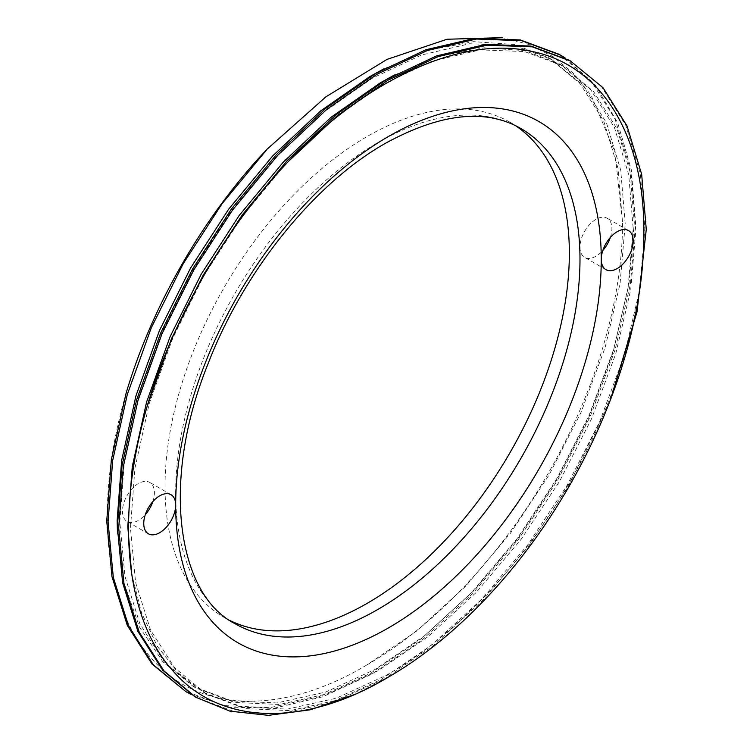 <?xml version="1.0" encoding="UTF-8"?>
<svg xmlns="http://www.w3.org/2000/svg" width="753" height="753" viewBox="0 0 753 753"><rect width="100%" height="100%" fill="white"/><g stroke="black" fill="none" stroke-linecap="round" stroke-linejoin="round"><path stroke-width="0.56" stroke-dasharray="3.77 2.82" d="M152.84 501.602A22.571 13.027 120 0 0 149.725 482.419A22.571 13.027 120 0 0 138.439 483.539A22.571 13.027 120 0 0 123.69 503.428A22.571 13.027 120 0 0 127.153 521.518A22.571 13.027 120 0 0 138.439 520.398A22.571 13.027 120 0 0 145.31 514.628M610.344 237.459A22.571 13.027 120 0 0 607.229 218.285A22.571 13.027 120 0 0 595.943 219.396A22.571 13.027 120 0 0 581.203 239.285A22.571 13.027 120 0 0 584.657 257.375A22.571 13.027 120 0 0 595.943 256.255A22.571 13.027 120 0 0 602.824 250.485M515.494 125.647A285.895 165.058 120 0 0 510.139 122.306A285.895 165.058 120 0 0 367.191 136.472A285.895 165.058 120 0 0 180.419 388.397A285.895 165.058 120 0 0 224.243 617.488A285.895 165.058 120 0 0 229.816 620.463M388.473 677.041L338.812 699.791L290.084 710.634L245.186 708.601L206.576 694.162L174.771 667.939L150.562 630.073L135.587 582.455L130.457 528.079L134.947 468.14L149.226 403.636L172.757 338.21L203.912 275.636L241.882 216.986L286.093 163.505L334.134 118.485L383.145 84.251L432.166 61.134L480.207 49.896L524.417 51.533L562.387 65.605L593.543 91.452L617.074 128.923L631.353 176.146L635.843 230.154L630.713 289.717L615.738 353.825L591.529 418.856L559.724 481.063L521.114 539.336L476.216 592.423L427.488 637.047L377.827 670.904L328.167 693.645L279.448 704.488L234.55 702.455L195.94 688.016L164.126 661.793L139.917 623.936L124.951 576.318L119.812 521.933L124.301 461.994L138.59 397.49L162.111 332.064L193.276 269.489L231.246 210.84L275.457 157.358L323.498 112.338L372.509 78.114L421.529 54.997L469.561 43.749L513.772 45.396L551.742 59.459L582.907 85.305L606.429 122.777L620.717 169.999L625.206 224.008L620.067 283.57L605.101 347.688L580.892 412.71L549.088 474.917L510.468 533.19L465.58 586.276L416.851 630.901L367.191 664.758A361.129 208.496 120 0 0 622.543 222.474L614.909 151.852L591.067 95.226L573.711 73.549L552.937 56.56L528.983 44.483L502.373 37.65M394.534 74.961L440.063 56.117L484.207 47.797L524.719 50.611L559.724 64.061L590.889 89.918L614.41 127.379L628.699 174.611L633.188 228.611L628.049 288.183L613.083 352.291L588.874 417.322L557.06 479.529L518.45 537.802L473.552 590.889L424.833 635.513L375.173 669.37L325.512 692.111L276.784 702.954L231.886 700.921L193.276 686.482L163.062 662.047L139.531 627.164L124.113 583.33L117.459 532.964M643.824 234.757C644.239 309.502 614.909 406.206 567.706 485.666C521.669 565.804 451.565 638.968 385.809 675.507L336.149 698.247L287.43 709.1L242.532 707.058L203.912 692.628L178.405 673.088L157.292 646.234L141.517 612.754L131.653 573.842M383.898 68.815L429.426 49.971L473.571 41.66L514.083 44.474L549.088 57.925L580.243 83.771L603.774 121.242L618.053 168.465L622.543 222.474M125.949 393.791C93.843 503.559 103.538 605.44 151.711 658.649C198.745 713.317 283.194 715.284 367.191 664.758M569.776 60.466L601.656 86.906L625.715 125.224L640.332 173.519L644.926 228.743L639.683 289.66L624.388 355.218L599.642 421.718L567.122 485.327L527.646 544.927L481.741 599.209L431.93 644.85L381.159 679.47L330.379 702.728L280.568 713.825L234.663 711.745L195.187 696.996M559.14 54.32L591.011 80.759L615.079 119.078L629.687 167.373L634.29 222.606L629.047 283.514L613.751 349.072L588.997 415.571L556.476 479.19L517 538.781L471.105 593.072L421.285 638.704L370.514 673.333L319.743 696.591L269.932 707.688L224.027 705.608L184.551 690.849M610.269 400.248L568.449 486.099L528.973 545.69L483.078 599.981L433.257 645.613L382.486 680.241L353.825 694.774M565.061 57.887L595.115 84.825L617.686 122.767L631.334 169.877L635.617 223.368L630.374 284.276L615.079 349.844L590.324 416.343L557.813 479.953L518.337 539.553L472.432 593.835L422.621 639.476L371.841 674.095L322.726 696.779L274.412 708.131L229.599 707.152L190.594 694.21M510.139 122.306L520.775 128.452A285.895 165.058 120 0 0 377.827 142.609A285.895 165.058 120 0 0 191.064 394.544A285.895 165.058 120 0 0 234.889 623.635L224.243 617.488M170.997 494.712L149.725 482.419M628.51 230.569L607.229 218.285M195.94 688.016L193.276 686.482M206.576 694.162L203.922 692.628M562.378 65.605L559.724 64.061M551.742 59.459L549.078 57.925M605.939 269.659L584.657 257.375M148.426 533.802L127.153 521.518"/><path stroke-width="1.13" d="M159.711 532.682A22.571 13.027 120 0 0 175.675 505.037A22.571 13.027 120 0 0 170.997 494.712A22.571 13.027 120 0 0 159.711 495.832A22.571 13.027 120 0 0 144.971 515.72A22.571 13.027 120 0 0 148.426 533.802A22.571 13.027 120 0 0 159.711 532.682M145.31 514.628A22.571 13.027 120 0 0 152.84 501.602M602.824 250.485A22.571 13.027 120 0 0 610.344 237.459M617.225 268.539A22.571 13.027 120 0 0 631.974 248.65A22.571 13.027 120 0 0 628.51 230.569A22.571 13.027 120 0 0 617.225 231.689A22.571 13.027 120 0 0 601.261 259.324A22.571 13.027 120 0 0 605.939 269.659A22.571 13.027 120 0 0 617.225 268.539M229.816 620.463A285.895 165.058 120 0 0 367.191 603.332A285.895 165.058 120 0 0 552.448 356.385A285.895 165.058 120 0 0 515.494 125.647M117.459 532.964L117.157 520.398L121.647 460.459L135.926 395.956L159.457 330.529L190.613 267.955L228.583 209.306L272.793 155.824L320.834 110.804L369.855 76.571L383.898 68.815M131.653 573.842L127.794 526.545L132.283 466.606L146.571 402.093L170.093 336.676L201.258 274.092L239.228 215.443L283.439 161.961L331.471 116.95L380.491 82.717L394.534 74.961M388.473 677.041A361.129 208.496 120 0 0 643.824 234.757C645.189 135.436 601.534 64.786 530.714 51.185C460.629 35.89 366.146 79.592 288.55 161.321C225.194 227.848 173.171 317.954 147.23 406.083C115.124 515.852 124.819 617.733 172.992 670.932C220.027 725.6 304.476 727.567 388.473 677.041M267.268 149.028C203.912 215.565 151.89 305.671 125.949 393.791L111.34 459.754L106.738 521.038L111.981 576.638L127.285 625.329L152.031 664.042L185.878 691.621L153.358 664.805L128.612 626.091L113.317 577.41L108.074 521.801L112.668 460.516L127.285 394.563L151.344 327.668L183.224 263.682L222.05 203.715L267.268 149.028L325.889 96.845L386.957 59.421L447 39.25L502.373 37.65M147.23 406.083L171.298 339.189L203.169 275.203L242.005 215.236L287.213 160.549L336.346 114.522L386.477 79.526L436.599 55.891L485.732 44.399L530.95 46.084L569.776 60.466L602.984 87.668L627.051 125.986L641.66 174.282L646.262 229.514L637.047 311.827L610.269 400.248M353.825 694.774L310.292 709.787L268.397 715.35L229.976 711.171L195.187 696.996L162.676 670.179L137.921 631.466L122.626 582.784L117.383 527.175L121.977 465.9L136.594 399.937L160.653 333.042L192.533 269.056L231.359 209.089L276.577 154.403L325.71 108.376L375.832 73.38L425.963 49.745L475.096 38.262L520.304 39.937L559.14 54.32L565.061 57.887M288.55 161.321L337.673 115.284L387.804 80.289L437.935 56.663L487.059 45.171L532.277 46.846L571.113 61.238M196.524 697.758L164.003 670.951L139.249 632.238L123.953 583.547L118.71 527.947L123.313 466.662L137.921 400.709L161.989 333.814L193.86 269.828L232.686 209.861L277.904 155.174L327.037 109.147L377.168 74.152L427.29 50.517L476.423 39.024L521.641 40.709L560.467 55.091M190.594 694.21L185.878 691.621M388.473 627.898A300.936 173.745 -60 0 1 175.675 505.037A300.936 173.745 -60 0 1 388.473 136.472A300.936 173.745 -60 0 1 601.261 259.324A300.936 173.745 -60 0 1 388.473 627.898M234.889 623.635A285.895 165.058 120 0 0 377.827 609.469A285.895 165.058 120 0 0 564.599 357.543A285.895 165.058 120 0 0 520.775 128.452C485.525 108.281 440.392 113.251 385.357 143.352C314.707 183.29 243.897 270.751 208.252 363.294C160.511 480.602 176.908 594.221 234.889 623.635"/></g></svg>

